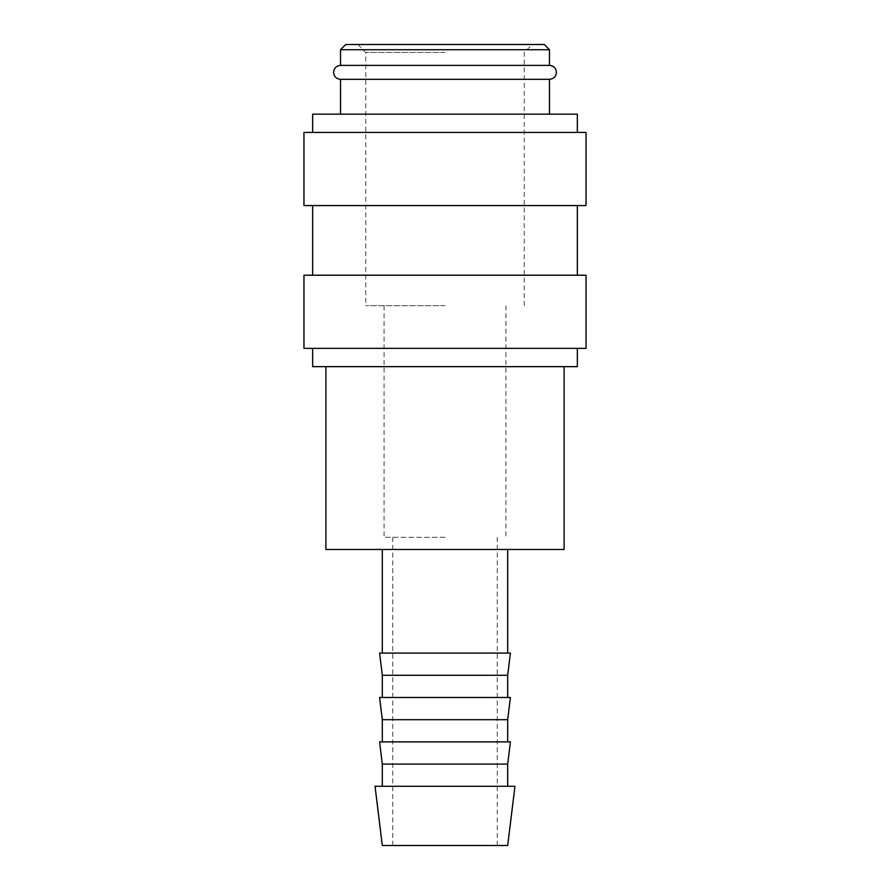 <?xml version="1.0" encoding="UTF-8"?>
<svg xmlns="http://www.w3.org/2000/svg" width="890" height="890" viewBox="0 0 890 890"><rect width="100%" height="100%" fill="white"/><g stroke="black" fill="none" stroke-linecap="round" stroke-linejoin="round"><path stroke-width="0.67" stroke-dasharray="4.45 3.34" d="M549.475 65.393L340.525 65.393M303.957 348.357L586.043 348.357M312.657 366.647L577.343 366.647M303.957 275.221L586.043 275.221M303.957 205.568L586.043 205.568M303.957 132.432L586.043 132.432M312.657 114.154L577.343 114.154M340.525 79.321L549.475 79.321M345.743 44.5L544.257 44.5M340.525 49.729L549.475 49.729M375.046 786.293L514.954 786.293M382.311 845.5L507.689 845.5M382.311 764.098L507.689 764.098M379.585 741.893L510.415 741.893M382.311 719.687L507.689 719.687M379.585 697.493L510.415 697.493M382.311 675.288L507.689 675.288M379.585 653.082L510.415 653.082M325.896 549.475L564.104 549.475M445 537.293L384.057 537.293L445 537.293M445 305.693L365.768 305.693L445 305.693M445 52.421L365.768 52.421L445 52.421M445 549.475L507.689 549.475L445 549.475M445 205.568L577.343 205.568L445 205.568M445 348.357L577.343 348.357L445 348.357M392.757 537.293L392.757 845.5M384.057 305.693L384.057 537.293M357.847 44.5L365.768 52.421L365.768 305.693M524.232 305.693L524.232 52.421L532.153 44.5M505.943 305.693L505.943 537.293M497.243 537.293L497.243 845.5"/><path stroke-width="1.33" d="M340.525 79.321C336.253 78.876 333.928 76.551 333.561 72.357C333.928 68.174 336.253 65.849 340.525 65.393L549.475 65.393C553.747 65.849 556.072 68.174 556.439 72.357C556.072 76.551 553.747 78.876 549.475 79.321L340.525 79.321L340.525 114.154M577.343 348.357L577.343 366.647L312.657 366.647L312.657 348.357M445 275.221L303.957 275.221L303.957 348.357L586.043 348.357L586.043 275.221L445 275.221M445 132.432L303.957 132.432L303.957 205.568L586.043 205.568L586.043 132.432L445 132.432M577.343 132.432L577.343 114.154L312.657 114.154L312.657 132.432M340.525 49.729L549.475 49.729L544.257 44.5L345.743 44.5L340.525 49.729L340.525 65.393M445 786.293L375.046 786.293L382.311 845.5L507.689 845.5L514.954 786.293L445 786.293M382.311 764.098L379.585 741.893L510.415 741.893L507.689 764.098L382.311 764.098L382.311 786.293M382.311 719.687L379.585 697.493L510.415 697.493L507.689 719.687L382.311 719.687L382.311 741.893M382.311 675.288L379.585 653.082L510.415 653.082L507.689 675.288L382.311 675.288L382.311 697.493M564.104 366.647L564.104 549.475L325.896 549.475L325.896 366.647M312.657 205.568L312.657 275.221M382.311 549.475L382.311 653.082M549.475 49.729L549.475 65.393M507.689 549.475L507.689 653.082M507.689 675.288L507.689 697.493M507.689 719.687L507.689 741.893M507.689 764.098L507.689 786.293M549.475 79.321L549.475 114.154M577.343 205.568L577.343 275.221"/></g></svg>
